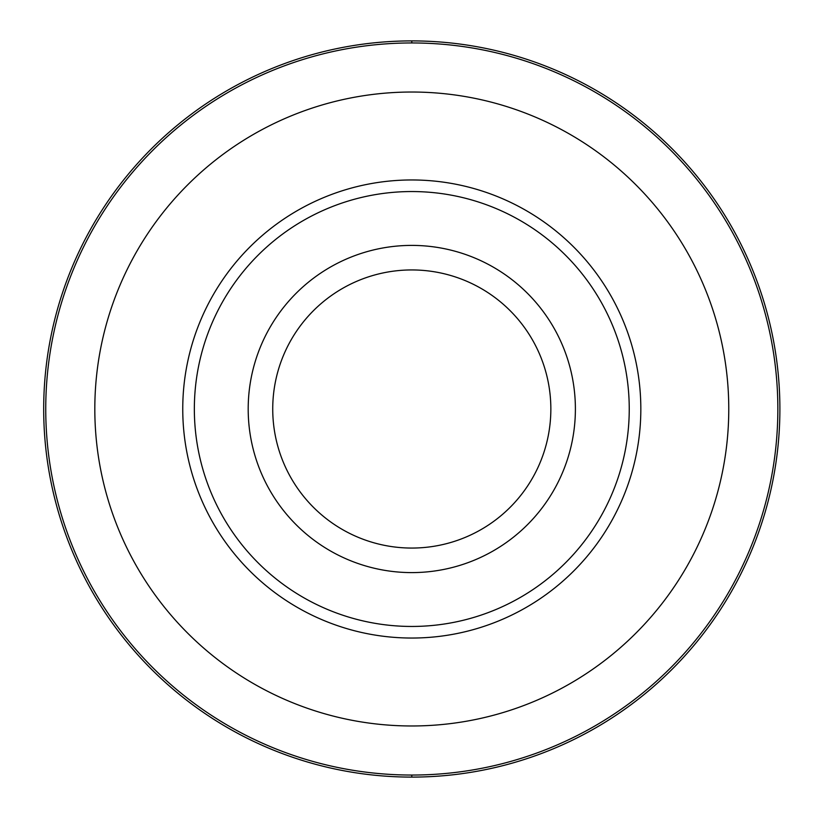 <?xml version="1.0" encoding="UTF-8"?>
<svg xmlns="http://www.w3.org/2000/svg" width="818" height="818" viewBox="0 0 818 818"><rect width="100%" height="100%" fill="white"/><g stroke="black" fill="none" stroke-linecap="round" stroke-linejoin="round"><path stroke-width="1.23" d="M411.791 40.9A368.1 368.1 0 0 1 779.891 409A368.1 368.1 0 0 1 411.791 777.1A368.1 368.1 0 0 1 43.691 409A368.1 368.1 0 0 1 411.791 40.9A368.1 368.1 0 0 0 43.691 409A368.1 368.1 0 0 0 411.791 777.1A368.1 368.1 0 0 0 779.891 409A368.1 368.1 0 0 0 411.791 40.9L411.802 42.955A366.045 366.045 0 0 1 777.846 409A366.045 366.045 0 0 1 411.791 775.045A366.045 366.045 0 0 1 45.747 409A366.045 366.045 0 0 1 411.791 42.955M411.791 92.025A316.975 316.975 0 0 1 728.766 409A316.975 316.975 0 0 1 411.791 725.975A316.975 316.975 0 0 1 94.816 409A316.975 316.975 0 0 1 411.791 92.025M411.791 179.96A229.04 229.04 0 0 0 182.751 409A229.04 229.04 0 0 0 411.791 638.04A229.04 229.04 0 0 0 640.831 409A229.04 229.04 0 0 0 411.791 179.96M411.791 191.545A217.455 217.455 0 0 1 629.246 409A217.455 217.455 0 0 1 411.791 626.455A217.455 217.455 0 0 1 194.347 409A217.455 217.455 0 0 1 411.791 191.545M411.791 245.4A163.6 163.6 0 0 1 575.391 409A163.6 163.6 0 0 1 411.791 572.6A163.6 163.6 0 0 1 248.191 409A163.6 163.6 0 0 1 411.791 245.4M411.791 548.06A139.06 139.06 0 0 1 272.731 409A139.06 139.06 0 0 1 411.791 269.94A139.06 139.06 0 0 1 550.851 409A139.06 139.06 0 0 1 411.791 548.06M411.791 775.045L411.791 777.1"/></g></svg>

